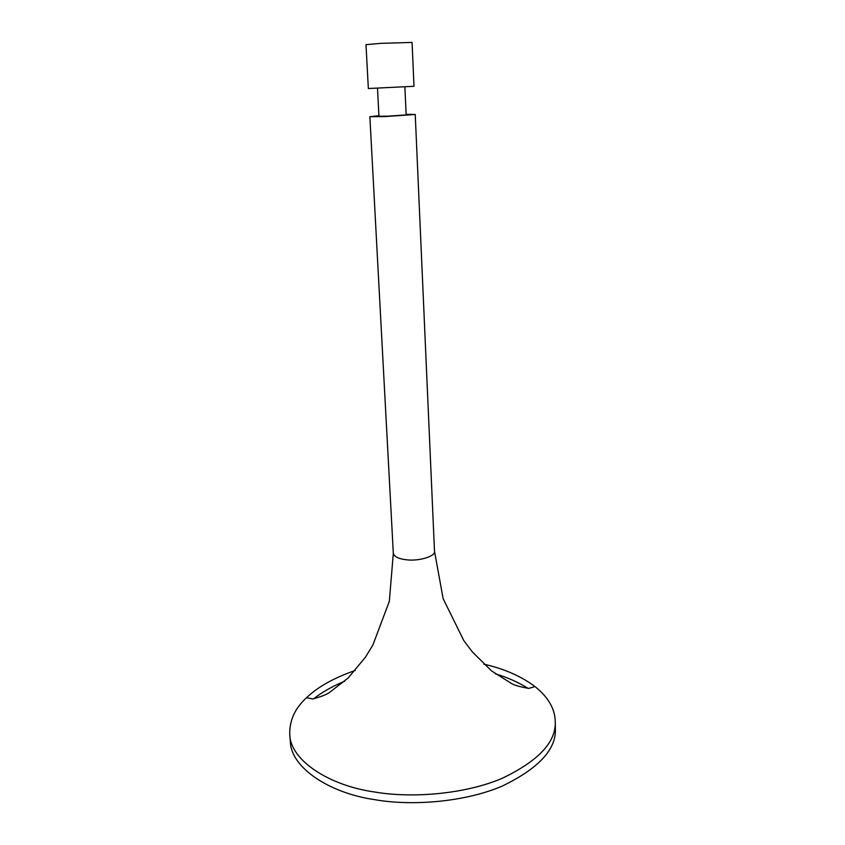 <?xml version="1.0" encoding="UTF-8"?>
<svg xmlns="http://www.w3.org/2000/svg" width="845" height="845" viewBox="0 0 845 845"><rect width="100%" height="100%" fill="white"/><g stroke="black" fill="none" stroke-linecap="round" stroke-linejoin="round"><path stroke-width="1.27" d="M380.841 43.348L365.991 44.669L368.346 88.524L413.997 86.285L412.064 42.419L380.841 43.348M404.871 86.866L406.16 114.909L387.781 116.187L378.94 116.24L377.493 88.207M406.139 114.371L415.233 114.466L384.549 116.599L369.867 116.694L378.909 115.702M483.847 664.181C503.979 668.701 521.027 676.158 534.991 686.562C548.173 697.104 554.933 708.712 555.249 721.387C556.327 741.836 538.656 760.806 502.236 778.298C464.803 794.311 411.673 798.43 374.525 791.987C329.075 785.607 290.194 760.31 289.75 734.379C289.444 720.373 295.032 708.152 306.513 697.738C317.709 686.964 333.944 677.88 355.227 670.476M555.249 721.387L555.366 728.57C556.443 749.209 538.814 768.337 502.469 785.977C465.109 802.106 412.085 806.236 375 799.708C329.634 793.244 290.796 767.704 290.331 741.53L289.75 734.379M313.601 698.847C321.934 692.245 332.328 686.351 344.781 681.144M495.276 673.782C507.465 677.426 518.386 682.285 528.04 688.358M415.233 114.466L434.499 551.246C436.104 555.989 419.447 561.365 406.984 559.844C398.798 558.978 394.245 556.781 393.316 553.264L389.334 601.334L372.867 645.073L365.494 657.114L348.193 677.943L329.159 692.742C326.012 694.791 320.561 696.861 312.798 698.942L306.513 697.738M369.867 116.694L393.316 553.264M434.499 551.246L443.15 598.704L463.82 640.637L472.334 651.886L491.579 670.93L511.975 683.806C515.302 685.538 520.932 687.069 528.854 688.379L534.991 686.562"/></g></svg>
